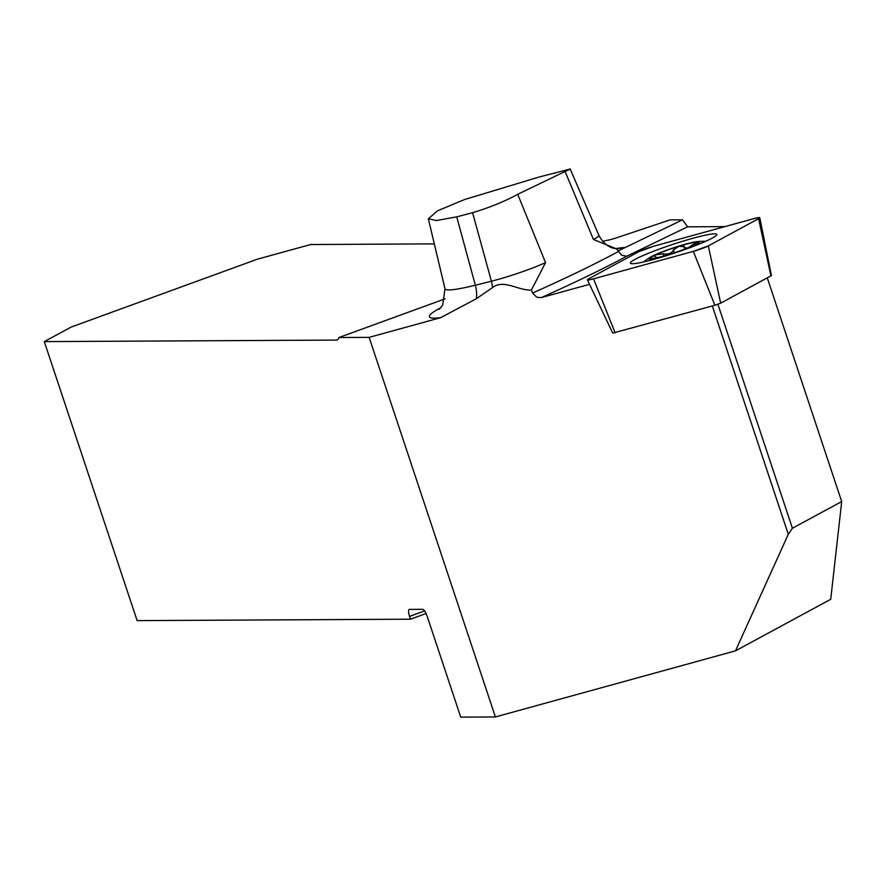<?xml version="1.0" encoding="UTF-8"?>
<svg xmlns="http://www.w3.org/2000/svg" width="886" height="886" viewBox="0 0 886 886"><rect width="100%" height="100%" fill="white"/><g stroke="black" fill="none" stroke-linecap="round" stroke-linejoin="round"><path stroke-width="1.33" d="M589.533 284.317L541.235 297.618L536.706 297.231L532.619 293.022A592.49 57.069 -18.4 0 0 618.55 251.447L618.207 250.893L625.206 247.515L616.446 248.844L618.207 250.893M517.701 194.311C504.455 201.521 489.415 207.645 472.581 212.684L456.733 216.849L436.388 220.548L428.37 218.776L437.451 210.846L464.585 199.527L539.142 177.012L570.174 169.038L517.701 194.311L545.543 262.61L531.39 290.065L532.619 293.022M531.39 290.065C518.587 290.818 503.547 278.835 492.583 287.551L476.358 298.737L440.652 317.675A106.065 10.222 161.6 0 1 440.885 307.641M712.333 305.969L788.285 534.302L735.491 650.845L495.396 716.951L369.13 337.367L440.652 317.675M767.298 277.916L841.7 501.565L792.416 528.244L717.915 304.297M792.416 528.244L788.285 534.302M724.892 226.617L687.591 226.816L682.497 219.828L670.004 219.894L617.376 237.537A11.861 1.141 161.6 0 1 606.035 240.449L602.724 241.38M735.491 650.845L830.725 599.29L841.7 501.565M424.593 610.919L409.553 616.401A7.409 2.082 70 0 1 409.221 609.424A7.409 2.082 70 0 1 409.421 609.391L422.655 609.324A7.409 2.082 70 0 1 427.185 616.313L460.731 717.139L495.396 716.951M616.446 248.844L593.443 239.464L565.069 171.419M409.553 616.401L410.484 619.203L137.12 620.621L44.3 341.608L71.179 327.056L257.328 259.21L310.654 244.525L434.317 243.883M44.3 341.608L336.503 340.08A23.723 6.678 -110 0 0 337.167 339.969A23.723 6.678 -110 0 0 338.917 337.533L369.13 337.367M445.093 298.826L338.917 337.533M410.484 619.203L426.077 613.522M687.591 226.816L626.712 256.231L621.595 255.223L618.55 251.447M615.737 248.667A65.575 6.313 161.6 0 1 625.206 247.515L682.497 219.828M696.407 243.827L697.094 242.664L696.518 242.166A24.852 2.392 161.6 0 1 697.492 242.986A24.852 2.392 161.6 0 1 691.711 246.219A24.852 2.392 161.6 0 1 669.307 254.393A24.852 2.392 161.6 0 1 651.697 258.502A24.852 2.392 161.6 0 1 650.988 258.457A24.852 2.392 161.6 0 1 656.504 254.459A24.852 2.392 161.6 0 1 678.92 246.286A24.852 2.392 161.6 0 1 696.518 242.166L688.511 247.593M682.043 250.295A26.691 2.569 -18.4 0 0 697.404 241.601A26.691 2.569 -18.4 0 0 673.305 247.892A26.691 2.569 -18.4 0 0 650.224 257.294A26.691 2.569 -18.4 0 0 656.005 258.191A26.691 2.569 -18.4 0 0 682.043 250.295M657.058 257.693L654.499 256.209L655.662 254.869L663.293 253.817C668.166 254.603 671.533 253.374 673.393 250.14L673.349 249.786M674.357 252.776L673.404 249.93L678.92 246.286L684.07 246.662L684.756 249.088M684.147 246.009L684.07 246.662M688.045 247.781L686.34 248.158L684.114 247.172M692.221 244.757L692.575 245.832M663.038 253.717L663.791 255.999M759.789 217.723L771.418 275.568L720.672 303.156L714.88 305.26L612.735 333.125L587.396 279.843A11.773 1.13 -18.4 0 0 593.531 278.835L693.306 251.358A11.773 1.13 -18.4 0 0 708.313 245.887L758.593 218.676A11.773 1.13 -18.4 0 0 759.789 217.723A11.773 1.13 -18.4 0 0 753.643 218.698L653.868 246.175A11.773 1.13 -18.4 0 0 638.861 251.646L588.581 278.857A11.773 1.13 -18.4 0 0 587.396 279.843M687.126 248.7A45.54 4.386 -18.4 0 0 716.807 234.425A45.54 4.386 -18.4 0 0 660.048 248.833A45.54 4.386 -18.4 0 0 630.389 263.164A45.54 4.386 -18.4 0 0 687.126 248.7M758.571 218.687L708.335 245.876L693.273 251.369L593.565 278.824C587.817 280.33 586.167 280.33 588.603 278.846L638.85 251.657L653.912 246.164L753.609 218.709C759.357 217.203 761.019 217.203 758.571 218.687L770.953 275.934M626.712 256.231A599.866 57.778 161.6 0 1 541.235 297.618M456.733 216.849L475.339 285.226A590.53 56.881 -18.4 0 0 491.398 281.216L472.581 212.684M428.348 218.787L444.993 288.792A82.431 7.941 -18.4 0 0 475.339 285.226A23.723 15.04 -103.8 0 1 476.358 298.737M492.583 287.551A23.723 14.386 -104.2 0 0 491.398 281.216A41.941 4.042 -18.4 0 0 545.543 262.61M593.443 239.464A41.941 4.042 -18.4 0 0 598.892 235.344C605.138 247.072 613.5 248.213 613.821 248.279L617.01 248.9M336.503 340.08L337.765 339.626M691.999 245.012L692.309 245.954M684.258 247.46L684.8 249.066M663.293 253.817L664.002 255.943M673.393 250.14L674.279 252.798M714.88 305.26L693.306 251.358M593.531 278.835L615.105 332.737M708.313 245.887L720.672 303.156M570.097 168.861L598.892 235.344M439.201 309.358L442.712 305.017L444.993 288.792M705.732 241.28A103.784 103.784 0 0 0 697.404 241.601M650.224 257.294A103.784 103.784 0 0 0 643.369 262.023"/></g></svg>
